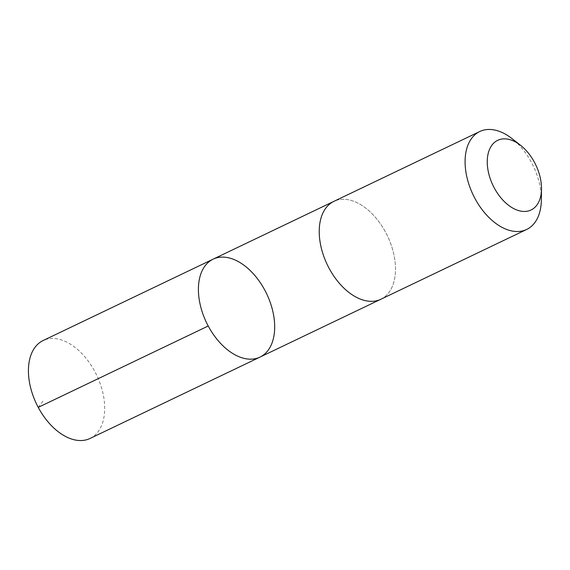 <?xml version="1.0" encoding="UTF-8"?>
<svg xmlns="http://www.w3.org/2000/svg" width="570" height="570" viewBox="0 0 570 570"><rect width="100%" height="100%" fill="white"/><g stroke="black" fill="none" stroke-linecap="round" stroke-linejoin="round"><path stroke-width="0.43" stroke-dasharray="2.85 2.14" d="M90.003 438.48A54.293 33.352 64.4 0 0 101.873 388.947A54.293 33.352 64.4 0 0 62.301 340.233A54.293 33.352 64.4 0 0 43.121 340.539M361.622 299.578A54.285 33.345 64.4 0 0 380.803 299.271A54.285 33.345 64.4 0 0 392.68 249.745A54.285 33.345 64.4 0 0 353.108 201.039A54.285 33.345 64.4 0 0 333.927 201.345A54.285 33.345 64.4 0 0 322.05 250.871A54.285 33.345 64.4 0 0 361.622 299.578M213.102 259.172A54.285 33.345 -115.6 0 1 266.625 293.742A54.285 33.345 -115.6 0 1 259.984 357.112M380.425 299.457L380.803 299.271A54.293 33.352 64.4 0 0 392.68 249.745A54.293 33.352 64.4 0 0 353.108 201.039A54.293 33.352 64.4 0 0 333.927 201.338L333.55 201.523M541.35 200.02A54.293 33.352 64.4 0 0 511.924 138.546M38.233 407.372L43.341 400.617"/><path stroke-width="0.85" d="M240.804 357.411A54.285 33.345 -115.6 0 1 201.231 308.705A54.285 33.345 -115.6 0 1 213.102 259.172A54.285 33.345 -115.6 0 1 266.625 293.742A54.285 33.345 -115.6 0 1 259.984 357.112A54.285 33.345 -115.6 0 1 240.804 357.411A54.285 33.345 -115.6 0 1 201.231 308.705A54.285 33.345 -115.6 0 1 213.102 259.172L43.121 340.539A54.293 33.352 64.4 0 0 31.243 390.065A54.293 33.352 64.4 0 0 70.823 438.779A54.293 33.352 64.4 0 0 90.003 438.48L259.984 357.112A54.285 33.345 -115.6 0 1 240.804 357.411M520.567 145.314L511.924 138.546A54.293 33.352 64.4 0 0 498.964 131.221A54.293 33.352 64.4 0 0 479.783 131.52L333.927 201.338A54.293 33.352 64.4 0 0 327.287 264.708A54.293 33.352 64.4 0 0 380.803 299.279L526.666 229.461A54.293 33.352 64.4 0 0 541.35 200.02L541.5 189.041A38.617 23.719 64.4 0 0 520.567 145.314A38.617 23.719 64.4 0 0 511.347 140.106A38.617 23.719 64.4 0 0 487.314 164.189A38.617 23.719 64.4 0 0 515.088 209.261A38.617 23.719 64.4 0 0 541.5 189.041M479.783 131.52A54.293 33.352 64.4 0 0 473.143 194.89A54.293 33.352 64.4 0 0 526.666 229.461M208.214 326.004L38.233 407.372M333.55 201.523L213.102 259.172M380.425 299.457L259.984 357.112"/></g></svg>
